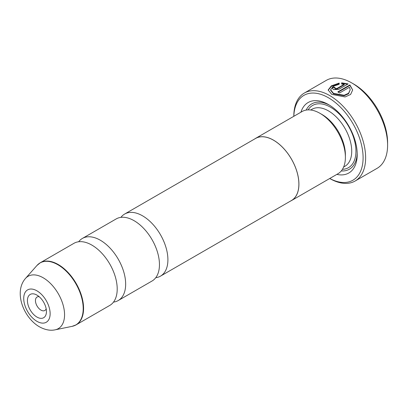 <?xml version="1.0" encoding="UTF-8"?>
<svg xmlns="http://www.w3.org/2000/svg" width="408" height="408" viewBox="0 0 408 408"><rect width="100%" height="100%" fill="white"/><g stroke="black" fill="none" stroke-linecap="round" stroke-linejoin="round"><path stroke-width="0.61" d="M78.662 241.755A35.848 20.696 60 0 1 82.38 238.44A35.848 20.696 60 0 1 100.307 240.22A35.848 20.696 60 0 1 123.726 271.81A35.848 20.696 60 0 1 118.233 300.538A35.848 20.696 60 0 1 113.501 302.099M120.911 217.362A35.848 20.696 60 0 1 124.629 214.052A35.848 20.696 60 0 1 142.555 215.827A35.848 20.696 60 0 1 165.974 247.416A35.848 20.696 60 0 1 160.482 276.145A35.848 20.696 60 0 1 155.749 277.71M82.38 238.44L116.183 218.928A35.848 20.696 60 0 1 134.105 220.703A35.848 20.696 60 0 1 157.524 252.297A35.848 20.696 60 0 1 152.031 281.02L118.233 300.538M38.561 263.961A35.848 20.696 60 0 1 40.3 262.737L73.93 243.321A35.848 20.696 60 0 1 91.856 245.096A35.848 20.696 60 0 1 115.275 276.685A35.848 20.696 60 0 1 109.783 305.413L76.148 324.834A35.848 20.696 60 0 1 74.225 325.727M36.934 295.101A13.444 7.762 -120 0 0 27.428 300.589A13.444 7.762 -120 0 0 36.934 317.057A13.444 7.762 -120 0 0 46.441 311.564A13.444 7.762 -120 0 0 36.934 295.101L36.934 295.101M39.219 296.744A7.767 4.483 -120 0 0 37.062 297.034A7.767 4.483 -120 0 0 35.873 303.256A7.767 4.483 -120 0 0 40.948 310.1A7.767 4.483 -120 0 0 44.829 310.488A7.767 4.483 -120 0 0 46.16 308.764M330.613 89.775L330.613 90.26L333.499 93.881L344.168 95.758L348.56 93.753L350.207 89.77L348.565 93.264L344.163 95.268L333.499 93.391L330.613 89.775L333.061 86.425L339.186 84.257L339.186 83.084L331.327 85.869L328.165 89.995L331.765 94.391L345.102 96.951L350.6 94.478L352.655 89.989L349.891 84.92L337.814 91.897A50.786 29.32 60 0 1 339.543 92.988L349.426 87.281L350.207 89.77M328.175 90.239L331.5 86.251L339.186 83.569M338.222 92.147L349.891 85.41L349.891 84.92M349.891 85.41L352.619 89.867M334.856 88.153L335.213 89.066L336.947 88.98L344.235 84.772L344.235 84.288L336.947 88.495L335.213 88.577L334.856 88.153L335.213 87.689A50.786 29.32 -120 0 0 333.484 86.981L332.408 88.342L333.484 89.576L338.676 89.398L348.157 83.921L341.634 82.839L341.634 84.063L344.235 84.288M353.802 84.109L351.691 82.89L353.802 84.109A47.797 27.596 60 0 1 387.6 142.652L387.6 145.09A50.786 29.32 -120 0 0 351.691 82.89A50.786 29.32 -120 0 0 351.686 82.89A50.786 29.32 -120 0 0 326.293 80.371L304.327 93.055A50.786 29.32 60 0 1 329.72 95.574A50.786 29.32 60 0 1 362.896 140.326A50.786 29.32 60 0 1 355.113 181.024A50.786 29.32 60 0 1 329.72 178.505L329.72 178.505M355.113 181.024L377.084 168.336A50.786 29.32 -120 0 0 387.6 145.09M329.74 178.49A48.996 28.285 -120 0 0 363.089 157.024A48.996 28.285 -120 0 0 328.45 97.767A48.996 28.285 -120 0 0 293.831 116.295M254.566 139.031A35.909 20.732 60 0 1 255.571 138.383L302.048 111.552A35.909 20.732 60 0 1 320 113.332L322.116 114.551A32.92 19.008 60 0 1 345.392 154.872L345.392 157.309A35.909 20.732 60 0 1 337.957 173.747L291.48 200.578A35.909 20.732 60 0 1 290.414 201.124M322.116 114.551L320 113.332A35.909 20.732 60 0 1 345.392 157.309M300.931 112.195A40.688 23.491 60 0 1 328.45 104.55L328.45 104.55A40.688 23.491 60 0 1 357.224 154.382A40.688 23.491 60 0 1 336.84 174.394M306.158 110.078A37.699 21.767 60 0 1 329.526 105.193M255.571 138.383A35.909 20.732 60 0 1 273.528 140.163A35.909 20.732 60 0 1 296.988 171.804A35.909 20.732 60 0 1 291.48 200.578M124.629 214.052L255.602 138.434A35.848 20.696 60 0 1 273.528 140.209A35.848 20.696 60 0 1 296.947 171.799A35.848 20.696 60 0 1 291.45 200.527L160.482 276.145M357.204 153.127A37.699 21.767 60 0 1 341.287 170.927M293.806 116.311L293.806 116.306A50.786 29.32 60 0 1 304.327 93.055M341.634 83.324L347.626 84.191M334.881 88.031A50.786 29.32 60 0 0 333.484 87.47L333.484 86.981M36.934 265.501L40.3 262.737A35.848 20.696 60 0 1 58.227 264.517A35.848 20.696 60 0 1 81.646 296.106A35.848 20.696 60 0 1 76.148 324.834L72.073 326.364A35.787 20.66 -120 0 0 82.09 299.38A35.787 20.66 -120 0 0 57.895 264.751A35.787 20.66 -120 0 0 36.934 265.501L25.5 278.419A30.218 17.447 60 0 1 43.197 277.787A30.218 17.447 60 0 1 63.623 307.025A30.218 17.447 60 0 1 55.167 329.812L72.073 326.364M36.934 321.325A18.676 10.781 -120 0 0 50.138 313.701A18.676 10.781 -120 0 0 36.934 290.827A18.676 10.781 -120 0 0 23.725 298.452A18.676 10.781 -120 0 0 36.934 321.325M310.712 109.997L311.993 109.262A32.92 19.008 60 0 1 328.45 110.889A32.92 19.008 60 0 1 349.957 139.903A32.92 19.008 60 0 1 344.913 166.28L343.633 167.02M308.122 109.879A35.909 20.732 60 0 1 330.562 107.233A35.909 20.732 60 0 1 355.205 143.713A35.909 20.732 60 0 1 342.445 169.325M336.947 88.98L336.947 88.495M55.167 329.812C50.327 330.883 45.074 329.878 39.408 326.798C23.526 317.694 13.546 291.99 25.5 278.419"/></g></svg>
